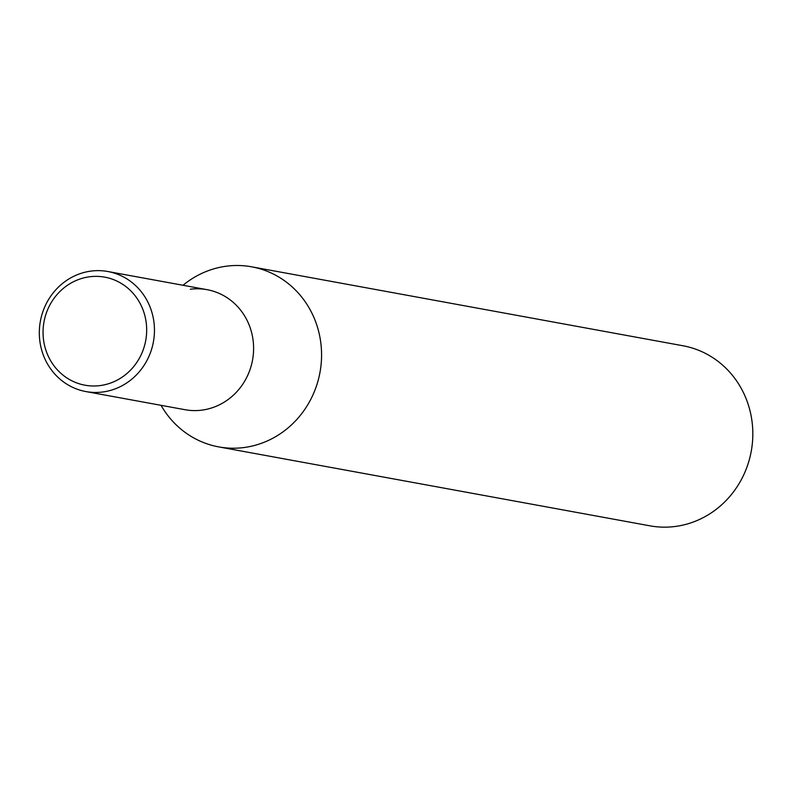 <?xml version="1.0" encoding="UTF-8"?>
<svg xmlns="http://www.w3.org/2000/svg" width="792" height="792" viewBox="0 0 792 792"><rect width="100%" height="100%" fill="white"/><g stroke="black" fill="none" stroke-linecap="round" stroke-linejoin="round"><path stroke-width="1.19" d="M183.021 285.268A91.535 86.179 100.4 0 1 226.641 266.162A91.535 86.179 100.4 0 1 251.698 266.825A91.535 86.179 100.4 0 1 321.146 345.847A91.535 86.179 100.4 0 1 243.787 447.559A91.535 86.179 100.4 0 1 218.731 446.896A91.535 86.179 100.4 0 1 161.043 405.326M190.318 289.228A61.024 57.45 100.4 0 1 207.019 289.664A61.024 57.45 100.4 0 1 253.539 351.202A61.024 57.45 100.4 0 1 201.752 410.157A61.024 57.45 100.4 0 1 185.041 409.712A61.024 57.45 100.4 0 0 201.752 410.157A61.024 57.45 100.4 0 0 253.539 351.202A61.024 57.45 100.4 0 0 207.019 289.664L107.87 271.517A61.024 57.45 100.4 0 1 154.173 324.205A61.024 57.45 100.4 0 1 102.604 392.01A61.024 57.45 100.4 0 1 85.902 391.565A61.024 57.45 100.4 0 1 39.6 338.887A61.024 57.45 100.4 0 1 91.169 271.072A61.024 57.45 100.4 0 1 107.87 271.517M218.731 446.896L649.994 525.838A91.535 86.179 -79.6 0 0 752.4 424.789A91.535 86.179 -79.6 0 0 682.952 345.757L251.698 266.825M146.421 324.562A54.915 51.708 100.4 0 1 100.01 385.595A54.915 51.708 100.4 0 1 43.303 337.778A54.915 51.708 100.4 0 1 89.714 276.755A54.915 51.708 100.4 0 1 146.421 324.562M85.902 391.565L185.041 409.712"/></g></svg>
